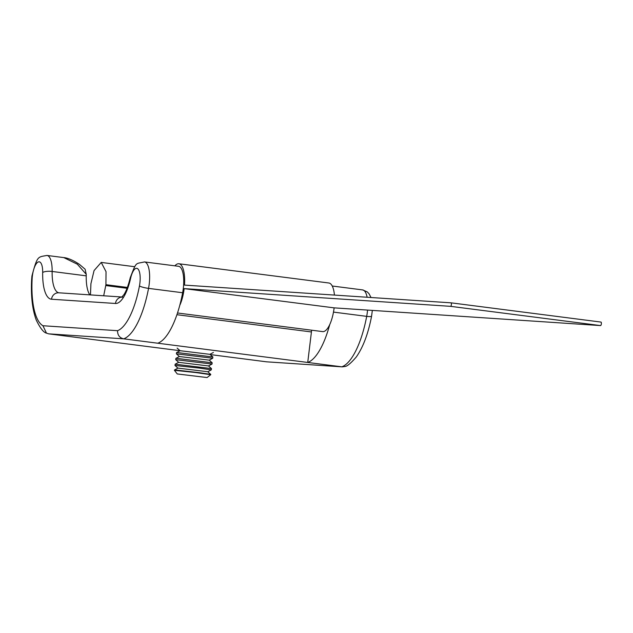 <?xml version="1.0" encoding="UTF-8"?>
<svg xmlns="http://www.w3.org/2000/svg" width="633" height="633" viewBox="0 0 633 633"><rect width="100%" height="100%" fill="white"/><g stroke="black" fill="none" stroke-linecap="round" stroke-linejoin="round"><path stroke-width="0.95" d="M174.874 265.828A24.497 8.379 97.3 0 1 178.902 263.763A24.497 8.379 97.3 0 1 184.496 285.103L450.989 302.827A1.772 0.609 97.3 0 1 451.005 302.827L600.954 322.07A1.772 0.609 97.3 0 1 600.97 322.07A1.772 0.609 97.3 0 1 601.35 323.867A1.772 0.609 97.3 0 1 600.535 325.584L334.129 307.86A24.497 8.379 97.3 0 1 329.73 324.594A24.497 8.379 97.3 0 1 322.632 331.605L177.493 312.987M600.97 322.07L451.005 302.827A1.772 0.609 97.3 0 1 451.384 304.623A1.772 0.609 97.3 0 1 450.561 306.34L184.156 288.624A24.497 8.379 97.3 0 1 179.764 305.359A65.421 22.377 97.3 0 1 157.767 343.213L307.733 362.456L311.428 331.961A10.967 3.751 97.3 0 0 311.586 330.189M122.778 297.059L121.647 297.225L123.704 294.923C124.021 294.456 127.004 290.824 130.271 277.618C136.72 261.018 135.169 264.159 144.49 261.927L178.577 266.303A21.941 7.501 97.3 0 1 182.636 292.747A65.421 22.377 97.3 0 1 179.764 305.359M329.73 324.594A65.421 22.377 97.3 0 1 307.733 362.456L341.82 366.824A65.421 22.377 -82.7 0 0 366.689 316.358A21.941 7.501 -82.7 0 0 367.551 310.083M210.196 354.567L266.501 361.815L342.216 366.863L344.779 366.507C346.955 366.531 350.809 363.342 356.332 356.933C363.176 347.113 368.264 333.528 371.587 316.16A7.311 1.179 -169.3 0 1 366.689 316.358L333.48 312.101M144.49 261.927A21.941 7.501 97.3 0 1 148.549 288.379A65.421 22.377 97.3 0 1 123.688 338.837L157.767 343.213M48.686 333.852L123.688 338.837C119.582 337.872 117.54 335.158 117.556 330.695A58.109 19.876 -82.7 0 0 139.45 285.942A14.63 5.001 -82.7 0 0 137.788 268.803A14.63 5.001 -82.7 0 0 130.596 278.354A36.572 12.51 97.3 0 1 115.475 303.476L51.518 299.227A36.572 12.51 97.3 0 1 42.672 272.499A14.63 5.001 -82.7 0 0 38.399 261.92A14.63 5.001 -82.7 0 0 32.378 275.996A14.63 5.001 -82.7 0 0 32.133 278.805A58.109 19.876 -82.7 0 0 42.941 325.734L46.47 333.14L48.686 333.852L180.057 350.706L177.113 348.071M86.23 274.295L77.321 264.198L63.806 257.599C63.585 257.584 69.258 257.552 79.442 264.38L85.123 269.223L86.23 274.295A21.941 7.501 -82.7 0 1 86.223 275.838A29.253 10.009 -82.7 0 0 89.815 294.867M342.216 366.863L266.501 361.815M103.685 295.785L105.925 284.684L106.028 271.66L101.217 262.418L94.064 270.576L90.923 283.687L90.464 294.907M178.902 263.763L328.867 282.998A24.497 8.379 97.3 0 1 334.43 295.073M334.129 307.86L184.156 288.624M177.256 373.945L174.415 370.321L195.763 372.544L210.718 374.712L207.094 377.553L177.256 373.945L207.094 377.553M174.415 370.321L175.563 370.012L198.857 372.615L210.757 374.396L207.79 371.753M174.463 369.996L177.968 368.121L207.798 371.737M199.403 368.089L211.295 369.878L211.454 368.58L175.159 364.197L175.001 365.478L199.403 368.089M177.952 368.129L175.001 365.478M178.664 362.337L208.494 365.945L212 364.078L212.166 362.78L176.971 358.397L175.871 358.381L175.705 359.671L212.008 364.062M175.167 364.189L178.672 362.313L175.705 359.671M179.368 356.529L209.199 360.137L212.704 358.27L212.87 356.972L177.675 352.589L176.567 352.573L176.409 353.863L212.712 358.254M175.871 358.381L179.368 356.514L176.409 353.863M176.567 352.573L180.073 350.706L209.903 354.33L213.408 352.462M32.133 278.805A7.311 1.464 -177 0 0 31.65 279.288C30.795 295.856 32.33 309.45 36.255 320.053C40.164 328.123 43.566 332.483 46.47 333.14M600.535 325.584L450.561 306.34M139.45 285.942A7.311 1.179 -169.3 0 0 148.549 288.379L182.636 292.747M367.124 297.249A21.941 7.501 -82.7 0 0 362.622 289.914L367.235 291.892L369.015 293.712L371.025 297.51M176.916 314.704L311.428 331.961M31.65 279.288L31.935 275.996C37.402 255.479 37.751 257.164 46.992 255.447A21.941 7.501 97.3 0 1 52.135 271.462L86.223 275.838M42.941 325.734L117.556 330.695M42.672 272.499A7.311 2.105 1 0 1 52.135 271.462A29.253 10.009 -82.7 0 0 58.924 292.81M105.925 284.684L127.391 287.437M105.822 285.562L127.067 288.284M121.884 297.059A7.311 6.868 93.8 0 0 115.475 303.476M51.518 299.227A7.311 6.868 -86.2 0 1 58.822 292.802L121.955 297.004M130.271 277.618A7.311 1.828 12.7 0 0 130.596 278.354M332.238 286.013L362.622 289.914M46.992 255.447L63.806 257.599M101.217 262.418L134.75 266.722M372.331 310.399L371.587 316.16M207.806 371.745L211.295 369.878M208.502 365.929L211.454 368.58M209.199 360.122L212.158 362.772M209.903 354.314L212.862 356.965"/></g></svg>
